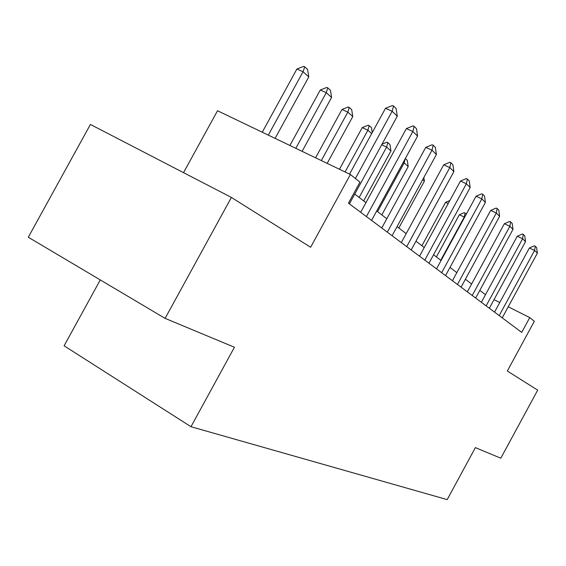 <?xml version="1.0" encoding="UTF-8"?>
<svg xmlns="http://www.w3.org/2000/svg" width="566" height="566" viewBox="0 0 566 566"><rect width="100%" height="100%" fill="white"/><g stroke="black" fill="none" stroke-linecap="round" stroke-linejoin="round"><path stroke-width="0.85" d="M100.281 279.929L64.099 345.798L190.983 426.714L447.182 499.615L475.383 447.614L500.811 458.205L537.7 390.137L507.334 371.027L534.332 321.262L529.748 317.604L508.247 306.779M190.983 426.714L234.43 347.248L165.109 318.375L28.3 237.232L90.418 124.456L231.395 197.428L310.621 247.264L350.382 174.505L217.514 110.745L183.533 172.651M165.109 318.375L231.395 197.428M350.382 174.505L359.948 182.139L348.458 203.173L521.718 332.405L529.748 317.604M485.479 294.702L479.827 290.351M471.598 284.019L465.393 279.243M456.826 272.642L450.012 267.4M441.07 260.516L433.57 254.742M424.224 247.547L415.96 241.187M406.183 233.659L397.063 226.633M386.804 218.738L376.723 210.969M365.94 202.67L354.762 194.067M499.764 302.506L494.026 299.619M355.406 178.509L392.153 111.254L385.496 108.304L392.443 105.517L393.554 106.005L396.108 108.531L397.268 116.256L349.406 203.88M349.54 174.102L385.496 108.304M397.268 116.256L392.153 111.254L393.554 106.005M275.104 138.38L308.781 76.912L303.051 71.741L268.319 135.125M296.902 69.017L303.687 66.385L304.713 66.838L303.051 71.741L296.902 69.017L262.263 132.218M304.713 66.838L307.571 69.448L308.781 76.912M366.407 216.559L412.847 131.482L406.388 128.581L413.046 125.878L414.121 126.359L416.484 128.701L417.581 136.102L371.572 220.407M360.684 212.292L406.388 128.581M417.581 136.102L412.847 131.482L414.121 126.359M387.314 232.152L432.014 150.209L425.738 147.372L432.127 144.747L433.174 145.214L435.36 147.386L436.4 154.497L392.104 235.725M381.753 227.999L425.738 147.372M436.4 154.497L432.014 150.209L433.174 145.214M406.728 246.635L449.807 167.6L443.709 164.819L449.85 162.265L450.861 162.725L452.906 164.741L453.89 171.59L411.185 249.96M401.308 242.595L443.709 164.819M453.89 171.59L449.807 167.6L450.861 162.725M302.103 151.334L331.584 97.465L326.271 92.675L295.806 148.313M320.285 89.994L326.787 87.433L327.785 87.879L326.271 92.675L320.285 89.994L289.898 145.476M327.785 87.879L330.445 90.298L331.584 97.465M327.176 163.369L352.774 116.568L347.828 112.11L321.325 160.56M341.998 109.471L348.253 106.981L349.222 107.42L347.828 112.11L341.998 109.471L315.566 157.794M349.222 107.42L351.691 109.67L352.774 116.568M371.671 133.604L367.9 130.201L345.076 171.958M362.226 127.612L368.24 125.192L369.181 125.617L367.9 130.201L362.226 127.612L339.459 169.262M369.181 125.617L371.487 127.718L372.237 132.564M424.804 260.112L466.37 183.787L460.448 181.063L466.356 178.58L467.339 179.033L469.242 180.915L470.176 187.509L428.957 263.211M419.526 256.179L460.448 181.063M470.176 187.509L466.37 183.787L467.339 179.033M363.676 200.93L390.95 150.981L386.635 147.096L359.141 197.442M382.015 144.174L386.896 142.186L387.816 142.611L386.635 147.096L381.668 144.811M387.816 142.611L389.974 144.571L390.95 150.981M441.671 272.692L481.836 198.899L476.063 196.225L481.765 193.813L482.727 194.258L484.503 196.013L485.395 202.38L445.548 275.592M436.528 268.857L476.063 196.225M485.395 202.38L481.836 198.899L482.727 194.258M457.448 284.465L496.297 213.035L490.68 210.418L496.184 208.062L497.118 208.5L498.78 210.149L499.629 216.297L461.085 287.174M452.432 280.722L490.68 210.418M499.629 216.297L496.297 213.035L497.118 208.5M472.235 295.494L509.86 226.287L504.384 223.719L509.697 221.426L510.61 221.851L512.173 223.4L512.987 229.35L475.645 298.041M467.346 291.844L504.384 223.719M512.987 229.35L509.86 226.287L510.61 221.851M486.13 305.852L522.595 238.739L517.26 236.22L522.404 233.984L523.288 234.402L524.76 235.859L525.538 241.611L489.335 308.251M481.355 302.294L517.26 236.22M525.538 241.611L522.595 238.739L523.288 234.402M499.198 315.609L534.58 250.455L529.38 247.986L534.361 245.807L535.224 246.217L536.61 247.583L537.353 253.165L502.226 317.866M494.535 312.128L529.38 247.986M537.353 253.165L534.58 250.455L535.224 246.217M381.817 214.896L408.206 166.538L404.166 162.895L377.572 211.627M405.171 158.841L404.166 162.895L403.204 162.449M405.32 158.565L407.272 160.348L408.206 166.538M398.832 227.992L424.387 181.127L422.71 179.613M424.387 181.127L423.849 177.512M448.173 203.59L445.541 202.345L421.896 245.75M449.843 200.534L445.541 202.345M464.566 217.344L464.262 217.068L440.744 260.261M459.351 214.74L464.254 212.653L465.068 213.035L464.262 217.068L459.351 214.74L436.393 256.907M465.068 213.035L466.299 214.16"/></g></svg>
